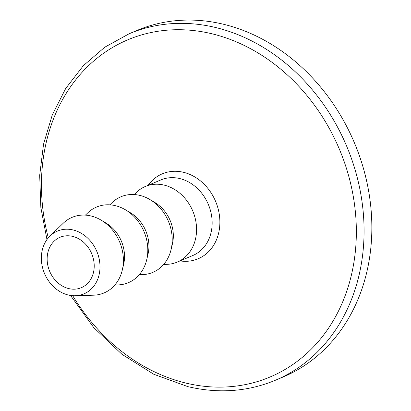 <?xml version="1.0" encoding="UTF-8"?>
<svg xmlns="http://www.w3.org/2000/svg" width="411" height="411" viewBox="0 0 411 411"><rect width="100%" height="100%" fill="white"/><g stroke="black" fill="none" stroke-linecap="round" stroke-linejoin="round"><path stroke-width="0.62" d="M134.197 194.542L136.416 192.394A41.028 34.185 67.1 0 1 145.324 186.481A41.028 34.185 67.1 0 1 180.963 194.228A41.028 34.185 67.1 0 1 196.453 232.729A41.028 34.185 67.1 0 1 177.208 262.095A41.028 34.185 67.1 0 1 166.748 264.345L163.66 264.437M70.517 295.447L93.759 327.603L121.949 354.287L153.822 374.282L187.966 386.659C218.57 393.83 247.689 391.704 275.319 380.278L283.102 377A188.048 156.683 -112.9 0 0 371.313 242.403A188.048 156.683 -112.9 0 0 300.333 65.96A188.048 156.683 -112.9 0 0 136.991 30.445L129.208 33.723L104.754 47.214L83.361 65.668L65.693 88.488L52.289 114.936L43.535 144.194L39.687 175.363L40.843 207.483L46.962 239.577M109.809 204.832L112.08 202.644A41.028 34.185 67.1 0 1 150.056 199.628L154.911 202.536A34.108 28.421 67.1 0 1 173.231 238.591A34.108 28.421 67.1 0 1 172.399 244.021L171.094 249.528A41.028 34.185 67.1 0 1 142.427 274.615L139.272 274.707M150.056 199.628A41.028 34.185 67.1 0 1 172.096 242.993A41.028 34.185 67.1 0 1 171.094 249.528M85.406 215.123L87.677 212.934A41.028 34.185 67.1 0 1 125.648 209.918L130.503 212.826A34.108 28.421 67.1 0 1 148.828 248.881A34.108 28.421 67.1 0 1 147.996 254.311L146.691 259.819A41.028 34.185 67.1 0 1 118.019 284.905L114.864 284.998M125.648 209.918A41.028 34.185 67.1 0 1 147.688 253.284A41.028 34.185 67.1 0 1 146.691 259.819M50.06 235.976L63.268 223.219A41.028 34.185 67.1 0 1 90.975 215.965A41.028 34.185 67.1 0 1 101.245 220.209L106.1 223.116A34.108 28.421 67.1 0 1 124.42 259.171A34.108 28.421 67.1 0 1 123.588 264.602L122.283 270.109A41.028 34.185 67.1 0 1 93.616 295.19L75.259 295.745A34.072 28.39 -112.9 0 0 99.976 265.568A34.072 28.39 -112.9 0 0 73.066 229.949A34.072 28.39 -112.9 0 0 50.06 235.976A34.072 28.39 -112.9 0 0 44.516 273.51A34.072 28.39 -112.9 0 0 75.259 295.745M94.134 268.106A27.352 22.79 67.1 0 1 81.306 287.685A27.352 22.79 67.1 0 1 49.68 271.332A27.352 22.79 67.1 0 1 60.052 237.275A27.352 22.79 67.1 0 1 83.808 242.444A27.352 22.79 67.1 0 1 94.134 268.106M101.245 220.209A41.028 34.185 67.1 0 1 123.285 263.574A41.028 34.185 67.1 0 1 122.283 270.109M148.14 185.294A46.099 38.408 67.1 0 1 194.013 176.489A46.099 38.408 67.1 0 1 219.746 225.783A46.099 38.408 67.1 0 1 180.018 260.908M72.69 295.694A182.977 152.46 -112.9 0 0 186.07 383.119A182.977 152.46 -112.9 0 0 355.823 246.055A182.977 152.46 -112.9 0 0 182.047 29.762A182.977 152.46 -112.9 0 0 48.303 237.851M177.208 262.095L192.785 255.524A41.028 34.185 -112.9 0 0 212.035 226.158A41.028 34.185 -112.9 0 0 196.55 187.663A41.028 34.185 -112.9 0 0 160.912 179.91L145.324 186.481M275.319 380.283A188.048 156.683 -112.9 0 0 363.535 245.68A188.048 156.683 -112.9 0 0 292.565 69.254A188.048 156.683 -112.9 0 0 129.239 33.712"/></g></svg>
